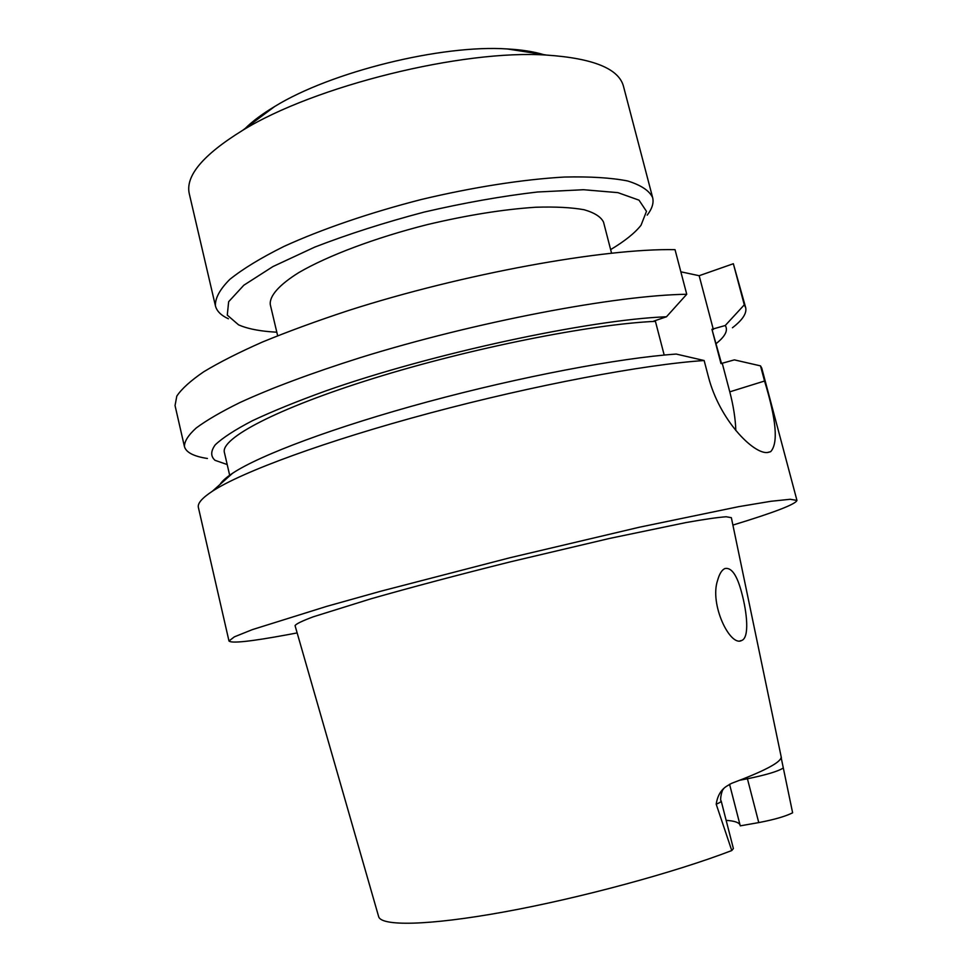 <?xml version="1.0" encoding="UTF-8"?>
<svg xmlns="http://www.w3.org/2000/svg" width="972" height="972" viewBox="0 0 972 972"><rect width="100%" height="100%" fill="white"/><g stroke="black" fill="none" stroke-linecap="round" stroke-linejoin="round"><path stroke-width="1.46" d="M184.437 446.585L175.045 405.567L176.795 396.126C181.594 388.897 190.573 380.769 203.731 371.778C219.332 362.349 238.93 352.423 262.537 341.986C288.271 331.416 316.957 320.906 348.632 310.469C463.122 273.691 604.049 248.237 675.03 249.658L686.742 294.273C616.187 295.184 475.126 321.89 360.029 357.732C311.405 373.139 271.346 388.095 239.829 402.59C221.094 411.824 206.538 420.305 196.186 428.008C188.252 435.189 184.34 441.385 184.437 446.585C186.077 452.43 193.744 456.39 207.425 458.48M680.85 271.808L699.16 275.708L733.35 263.728L745.694 307.687L744.285 304.831L725.258 325.511L711.941 329.277L720.981 363.589L734.346 359.871L760.505 365.873L761.744 368.048L796.955 500.422C795.704 504.213 774.344 512.438 732.888 525.087M741.636 592.568C737.043 575.145 731.454 567.138 724.881 568.547C721.832 569.969 719.414 573.857 717.652 580.211C709.232 604.159 730.215 647.17 741.672 640.487C749.509 637.741 747.237 613.223 741.636 592.568M781.391 757.82L731.357 517.687L726.23 516.764C718.041 517.323 704.676 519.255 686.135 522.535L609.59 538.427L510.75 561.755C459.076 574.634 410.075 587.635 370.854 598.837L313.227 616.819C302 621.023 295.938 623.963 295.063 625.652L378.618 916.511C380.757 926.389 427.789 925.794 503.897 911.979C579.834 898.213 674.58 872.54 731.77 850.549L716.206 804.221C717.397 796.056 720.811 790.09 726.436 786.336L731.503 783.371C763.652 771.343 780.188 762.716 781.136 757.492L792.63 812.811C785.449 816.395 774.162 819.651 758.755 822.591L740.263 825.848L729.559 784.246M726.157 820.368C734.103 820.866 738.72 822.348 739.996 824.803M731.77 850.549L733.386 848.544L721.175 800.952C721.321 801.681 719.657 802.763 716.206 804.221M704.141 360.527L676.208 354.063C619.65 358.012 520.737 376.65 427.838 401.776C334.903 426.915 259.925 455.09 232.6 473.243L212.382 491.237C241.542 472.052 325.535 440.996 430.074 413.027C534.539 385.07 644.485 364.464 704.141 360.527L708.454 376.978C719.547 419.916 753.057 453.827 767.236 452.539L770.699 451.652C778.402 443.196 776.349 419.649 764.539 381.024L760.505 365.873M212.382 491.237C202.042 498.041 197.377 503.447 198.385 507.469L228.979 640.985L234.386 636.842L252.404 629.601L326.762 606.346L380.927 591.183L509.778 557.794L639.321 527.237L738.744 506.643L770.93 501.285L790.236 499.28L796.955 500.422M297.153 632.918L287.335 634.752C250.764 641.508 231.312 643.586 228.979 640.985M232.6 473.243C226.172 477.483 221.993 481.213 220.049 484.408M229.793 475.745L224.411 452.515C220.207 438.627 276.206 408.629 373.54 378.375C470.655 348.134 591.219 324.162 655.42 321.343L664.192 355.059M721.552 363.637L711.941 329.277M716.243 343.517C725.294 336.312 728.295 330.31 725.258 325.511M655.42 321.343L653.779 321.112L666.476 316.775C589.275 319.703 431.58 353.541 325.754 390.926C296.958 401.339 272.488 411.278 252.343 420.755C235.017 429.782 222.649 437.801 215.237 444.836C210.62 451.215 210.56 456.366 215.043 460.327L227.193 464.543M666.476 316.775L686.742 294.273M732.438 327.758C742.511 320.019 746.921 313.324 745.694 307.687M744.285 304.831L733.35 263.728M735.828 430.547C735.427 418.628 733.41 405.725 729.778 391.838L722.366 363.71M713.339 329.472L699.16 275.708M610.635 249.597C624.777 241.129 634.91 233.013 641.034 225.237L646.477 211.361L639.017 200.159L617.9 192.638L583.467 189.722L537.394 192.006C501.807 196.162 464.069 202.844 424.217 212.066C384.657 222.503 348.158 234.179 314.734 247.107L272.925 266.571L243.826 285.221L228.651 301.709L227.278 315.11L238.565 324.842C246.402 328.342 257.118 330.662 270.714 331.792L276.813 332.217M611.546 253.121L603.539 222.151C601.036 216.914 594.585 212.771 584.172 209.745C571.5 207.461 555.352 206.623 535.718 207.243C503.314 209.369 467.18 215.152 427.315 224.605C375.423 237.727 327.868 255.66 298.878 272.537C278.879 285.015 269.341 296.096 270.289 304.613L277.652 335.753M543.433 54.578C533.64 51.613 521.587 49.73 507.275 48.952C441.592 44.433 330.662 71.879 274.663 106.519C262.367 113.882 252.586 121.16 245.309 128.353M652.649 197.632L623.489 86.338C618.848 68.708 593.285 58.296 546.786 55.1C462.708 49.268 314.235 86.022 242.587 130.382C202.941 154.888 185.19 176.029 189.297 193.793L215.42 305.84C215.055 298.185 219.854 289.364 229.817 279.377C242.866 268.88 260.909 257.896 283.958 246.426C321.683 229.21 369.688 212.734 421.119 199.552C472.757 187.219 522.912 179.407 564.307 177.05C590.04 176.442 611.133 177.742 627.572 180.95C641.034 185.13 649.405 190.694 652.649 197.632C653.937 202.929 652.115 208.761 647.194 215.152M228.408 318.78C221.081 315.438 216.744 311.125 215.42 305.84M739.874 780.212L747.432 778.779L758.755 822.591M747.031 777.381L747.432 778.779C766.082 774.915 777.916 771.379 782.934 768.196M764.539 381.024L729.778 391.838M740.02 640.876L741.648 640.487M770.614 451.701L767.844 452.49M723.496 789.07C721.832 789.568 719.62 800.697 721.175 800.952M274.663 106.519L242.587 130.382M507.275 48.952L546.786 55.1"/></g></svg>
